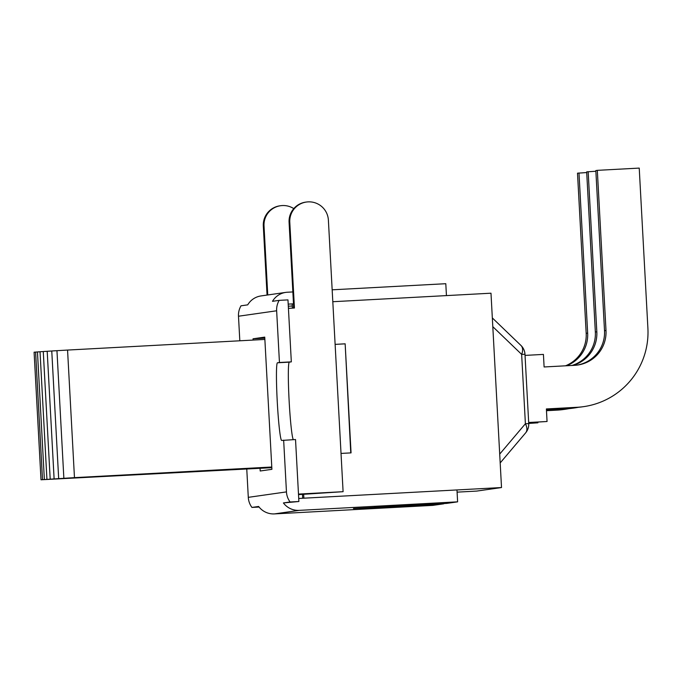 <?xml version="1.0" encoding="UTF-8"?>
<svg xmlns="http://www.w3.org/2000/svg" width="682" height="682" viewBox="0 0 682 682"><rect width="100%" height="100%" fill="white"/><g stroke="black" fill="none" stroke-linecap="round" stroke-linejoin="round"><path stroke-width="1.02" d="M344.862 343.856L335.118 344.376L345.152 343.813L350.761 452.899M345.152 343.813L351.06 452.882L341.026 453.428M303.643 493.887L303.874 498.184L501.517 487.545L476.735 491.083L457.093 492.14M332.16 289.816L445.798 283.703L446.446 295.596L332.807 301.717L490.989 293.2L501.517 487.545M288.196 304.121L293.499 303.831L293.575 308.059M292.408 308.128L292.177 304.01L293.354 303.84M302.476 494.058L302.697 498.252M288.307 306.209L292.288 305.996M569.112 408.612A75.139 75.003 -98.1 0 1 558.729 409.908L546.47 410.564M558.729 409.908L557.245 410.121A75.139 75.003 81.9 0 0 563.801 409.473L565.284 409.268M557.245 410.121L546.478 410.7M566.589 365.757A33.103 33.043 81.9 0 0 587.662 333.106L586.179 333.319A33.103 33.043 -98.1 0 1 565.497 365.816M586.179 333.319L577.501 173.177L586.708 172.555M587.662 333.106L578.984 172.972M578.285 407.307A75.139 75.003 -98.1 0 1 567.893 408.595L546.427 409.754M567.893 408.595L566.418 408.808A75.139 75.003 81.9 0 0 572.974 408.168L574.457 407.955M566.418 408.808L546.435 409.882M528.729 423.437L537.893 422.814L537.859 422.132M572.854 365.416A33.103 33.043 81.9 0 0 596.827 331.793L595.343 332.006A33.103 33.043 -98.1 0 1 571.925 365.467M595.343 332.006L586.673 171.873L595.88 171.242M596.827 331.793L588.157 171.659M528.721 423.3L537.893 422.814M525.038 355.399L543.426 354.41L544.108 366.967L574.79 365.313A33.103 33.043 81.9 0 0 606 330.489L597.321 170.347L639.23 168.096L647.9 328.23A75.139 75.003 -98.1 0 1 577.066 407.29L546.384 408.944L547.058 421.502L528.678 422.618M577.066 407.29L575.582 407.504A75.139 75.003 81.9 0 0 582.147 406.856L583.622 406.643M575.582 407.504L546.384 409.072M606 330.489L604.516 330.693A33.103 33.043 -98.1 0 1 576.938 365.126M604.516 330.693L595.838 170.56L597.321 170.347M520.929 345.424A13.239 8.048 133.9 0 1 521.645 354.384L524.978 354.248A13.239 13.239 0 0 0 520.929 345.424L492.327 317.931M492.805 326.669L521.645 354.384L525.396 423.752A13.239 8.124 40.3 0 1 525.617 432.891A13.239 13.239 0 0 0 528.738 423.616L525.396 423.752L499.701 454.101M528.678 422.49L547.058 421.502M306.354 202.043L305.647 202.136A19.36 19.326 81.9 0 0 289.083 222.349L289.79 222.247A19.36 19.326 -98.1 0 1 306.354 202.043A19.36 19.326 -98.1 0 1 328.392 220.167L343.097 491.688L298.486 494.092M289.79 222.247L294.436 308.017L288.426 308.341M267.753 294.965L264.019 225.93A19.36 19.326 -98.1 0 1 293.78 208.615M280.583 205.717L279.876 205.819A19.36 19.326 81.9 0 0 263.312 226.032L267.054 295.067M298.511 494.621L343.097 491.688M293.729 308.051L289.083 222.349M298.725 498.465L456.974 489.94L457.613 501.841L299.245 510.366A18.533 18.499 -98.1 0 1 283.405 502.932L290.097 501.978A18.533 18.499 -98.1 0 1 286.457 491.901L248.291 497.349A18.533 18.499 81.9 0 0 251.939 507.425L258.631 506.47A18.533 18.499 81.9 0 0 274.462 513.904L299.245 510.366M276.645 310.779A18.533 18.499 -98.1 0 1 279.177 300.361L272.485 301.316A18.533 18.499 -98.1 0 1 285.809 292.382L261.036 295.928A18.533 18.499 81.9 0 0 247.711 304.854L241.019 305.809A18.533 18.499 81.9 0 0 238.487 316.226L276.645 310.779L279.45 362.5L277.463 362.781A38.891 2.31 -93.1 0 0 277.267 401.843A38.891 2.31 -93.1 0 0 281.657 440.453L295.528 439.532L298.887 501.509L283.405 502.932M298.887 501.509L290.097 501.978M457.613 501.841L446.753 503.393L353.455 508.559L443.709 503.828L432.84 505.379L274.462 513.904M427.264 503.708L374.546 506.982L427.264 503.708M359.917 509.07L412.636 505.797L359.917 509.07M285.809 292.382A18.533 18.499 -98.1 0 1 287.429 292.228L292.851 291.939M279.45 362.5L291.325 361.861L287.966 299.892L279.177 300.361M283.652 440.171L286.457 491.901M239.817 340.787L238.487 316.226M248.291 497.349L246.765 469.028M253.107 340.071L253.039 338.792L264.744 337.121L271.905 469.327L260.2 470.998L260.055 468.321M422.388 504.407L422.363 503.972M407.759 506.496L407.734 506.061M264.795 338.161L253.039 338.792M259.075 507.041L251.939 507.425M291.325 361.861L289.347 362.142A38.891 2.31 -93.1 0 0 289.049 399.354A38.891 2.31 -93.1 0 0 293.311 439.651M35.6 352.108L34.1 352.193L41.005 479.778L271.811 467.682M58.669 478.559L51.764 350.983L67.561 350.062L74.466 477.639L41.005 479.778M56.956 350.659L63.861 478.244M54.108 478.849L47.194 351.273L51.764 351.008M50.187 479.105L43.273 351.52L47.194 351.298M46.93 479.318L40.025 351.742L43.273 351.554M44.364 479.506L37.459 351.929L40.025 351.776M42.506 479.651L35.6 352.074L37.459 351.963M264.863 339.44L67.561 350.062M271.777 467.017L74.466 477.639M263.312 226.032L264.019 225.93M289.347 362.142L277.463 362.781M528.738 423.616L524.978 354.248M500.179 462.933L525.617 432.891"/></g></svg>

